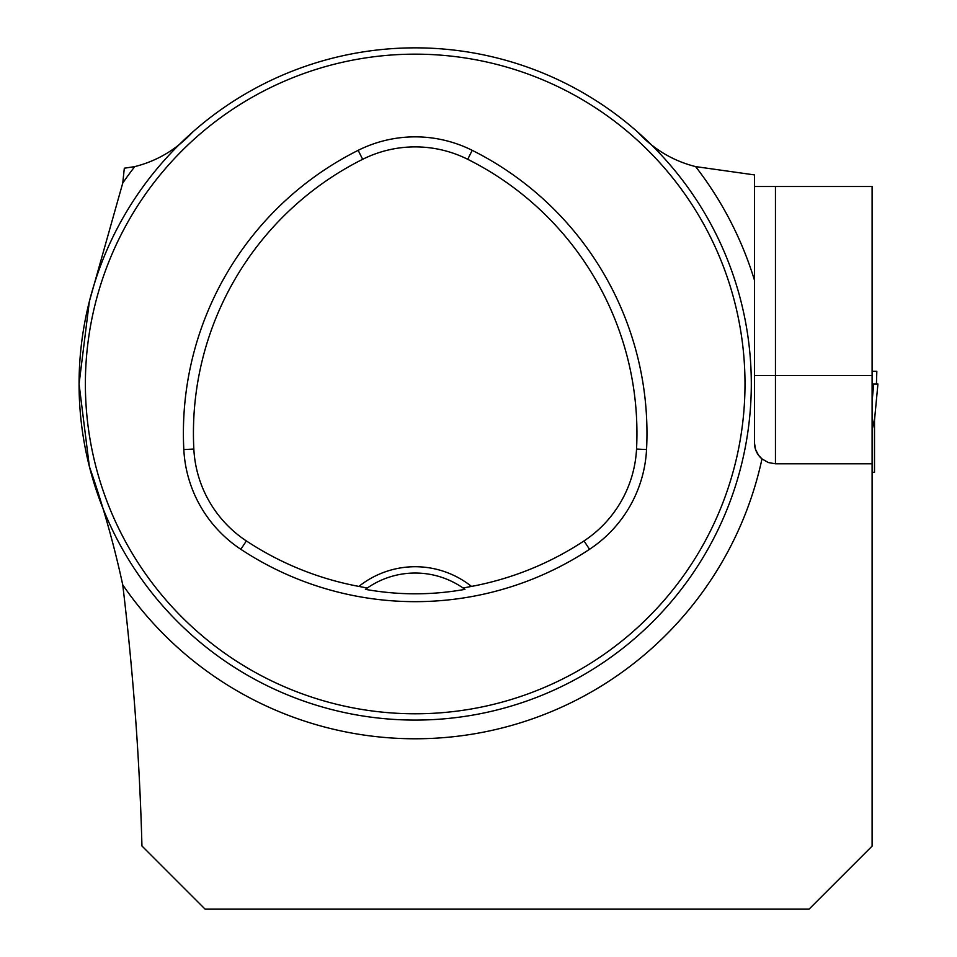 <?xml version="1.0" encoding="UTF-8"?>
<svg xmlns="http://www.w3.org/2000/svg" width="957" height="957" viewBox="0 0 957 957"><rect width="100%" height="100%" fill="white"/><g stroke="black" fill="none" stroke-linecap="round" stroke-linejoin="round"><path stroke-width="1.44" d="M637.721 132.066C653.727 149.388 673.022 160.896 695.607 166.602L754.451 174.904L754.451 442.792A21.006 21.006 0 0 0 761.987 458.905L758.566 455.269L755.54 449.467L754.451 442.792A21.006 21.006 0 0 0 761.987 458.905L768.292 462.53L775.457 463.798L872.102 463.798L872.102 846.132L809.072 909.15L205.109 909.15L141.947 845.988C139.638 759.475 133.238 672.448 122.747 584.871C114.182 545.191 103.057 505.739 89.36 466.49L79.072 383.972L89.36 301.443L122.747 183.062L124.326 168.217L134.77 166.602C157.259 160.955 176.555 149.436 192.656 132.066M754.451 186.495L872.102 186.495L872.102 463.798M79.072 383.972A336.122 336.122 0 0 0 583.244 675.056A336.122 336.122 0 0 0 583.244 92.877A336.122 336.122 0 0 0 79.072 383.972M96.382 490.451L96.071 489.517M94.707 485.295L95.138 486.623M308.704 702.773L315.284 704.89L308.704 702.773M733.995 277.494L734.294 278.415M735.67 282.638L735.239 281.31M521.661 65.16L520.74 64.849M516.517 63.485L517.845 63.916M96.382 277.494L94.264 284.073L96.382 277.494M313.86 63.485L309.637 64.849M521.661 702.773L515.476 704.771M516.517 704.448L517.845 704.017M733.995 490.451L734.294 489.517M735.67 485.295L735.239 486.623M358.887 586.414L367.285 588.029L365.418 589.356C398.602 595.29 431.774 595.29 464.958 589.356L463.092 588.029L471.478 586.414A90.329 90.329 0 0 0 358.887 586.414A306.396 306.396 0 0 1 246.368 540.932A117.34 117.34 0 0 1 193.84 449.048A306.396 306.396 0 0 1 362.655 159.305A117.34 117.34 0 0 1 467.722 159.305A306.396 306.396 0 0 1 636.537 449.048A117.34 117.34 0 0 1 584.009 540.932A306.396 306.396 0 0 1 471.478 586.414M240.841 549.294A316.432 316.432 0 0 0 589.536 549.294A127.365 127.365 0 0 0 646.549 449.563A316.432 316.432 0 0 0 472.208 150.333A127.365 127.365 0 0 0 358.169 150.333A316.432 316.432 0 0 0 183.816 449.563A127.365 127.365 0 0 0 240.841 549.294L246.368 540.932M85.376 383.972A329.818 329.818 0 0 0 580.098 669.601A329.818 329.818 0 0 0 580.098 98.344A329.818 329.818 0 0 0 85.376 383.972M365.418 589.356A84.025 84.025 0 0 1 366.806 588.352M463.559 588.352A84.025 84.025 0 0 1 464.958 589.356M367.285 588.029A84.025 84.025 0 0 1 463.092 588.029M695.607 166.602A354.796 354.796 0 0 1 754.451 280.138L754.451 375.563L775.457 375.563L775.457 463.798M872.102 472.303L874.507 472.303L874.507 420.075M874.507 418.915L872.102 430.112M876.445 383.972L876.827 371.256L872.102 371.256M872.102 383.972L877.928 383.972L874.291 422.348M873.729 383.972L872.102 401.21M761.987 458.905A354.796 354.796 0 0 1 122.747 584.871M122.747 183.062A354.796 354.796 0 0 1 134.77 166.602M589.536 549.294L584.009 540.932M472.208 150.333L467.722 159.305M646.549 449.563L636.537 449.048M183.816 449.563L193.84 449.048M358.169 150.333L362.655 159.305M872.102 375.563L775.457 375.563L775.457 186.495M877.928 383.972L874.255 422.838"/></g></svg>
